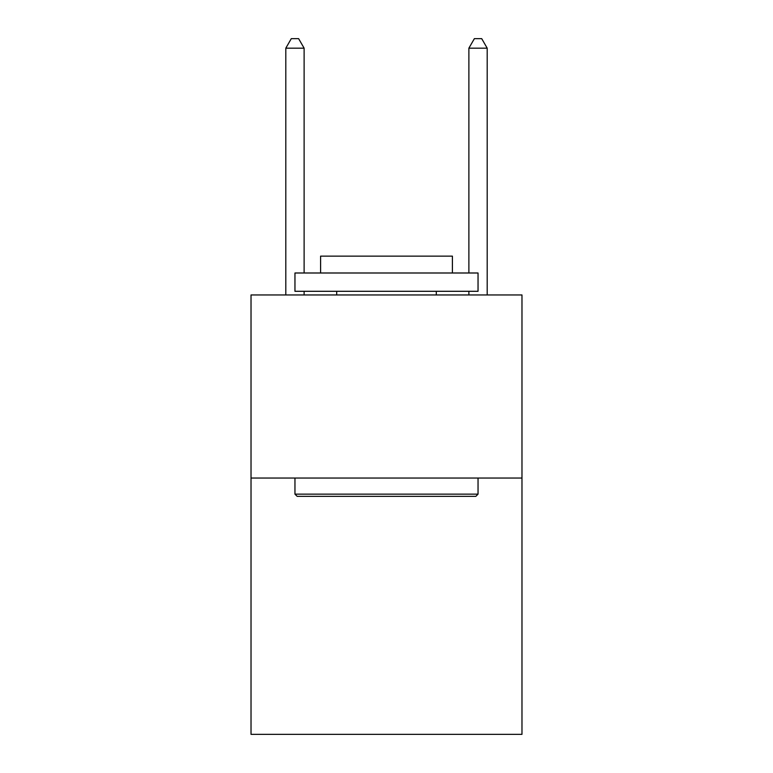 <?xml version="1.0" encoding="UTF-8"?>
<svg xmlns="http://www.w3.org/2000/svg" width="773" height="773" viewBox="0 0 773 773"><rect width="100%" height="100%" fill="white"/><g stroke="black" fill="none" stroke-linecap="round" stroke-linejoin="round"><path stroke-width="1.16" d="M521.978 478.043L521.978 734.35L251.022 734.35L251.022 294.957L521.978 294.957L521.978 478.043L251.022 478.043M297.161 496.343L294.957 494.15L478.043 494.15L475.839 496.343L297.161 496.343M478.043 272.995L478.043 291.295L294.957 291.295L294.957 272.995L478.043 272.995M320.592 272.995L320.592 256.143L452.408 256.143L452.408 272.995M478.043 478.043L478.043 494.15M294.957 478.043L294.957 494.15M436.301 291.295L436.301 294.957M336.699 291.295L336.699 294.957M304.118 272.995L304.118 48.168L285.807 48.168L285.807 294.957M304.118 291.295L304.118 294.957M285.807 48.168L291.295 38.65L298.62 38.65L304.118 48.168M487.193 294.957L487.193 48.168L468.882 48.168L468.882 272.995M468.882 294.957L468.882 291.295M468.882 48.168L474.38 38.65L481.705 38.65L487.193 48.168"/></g></svg>
